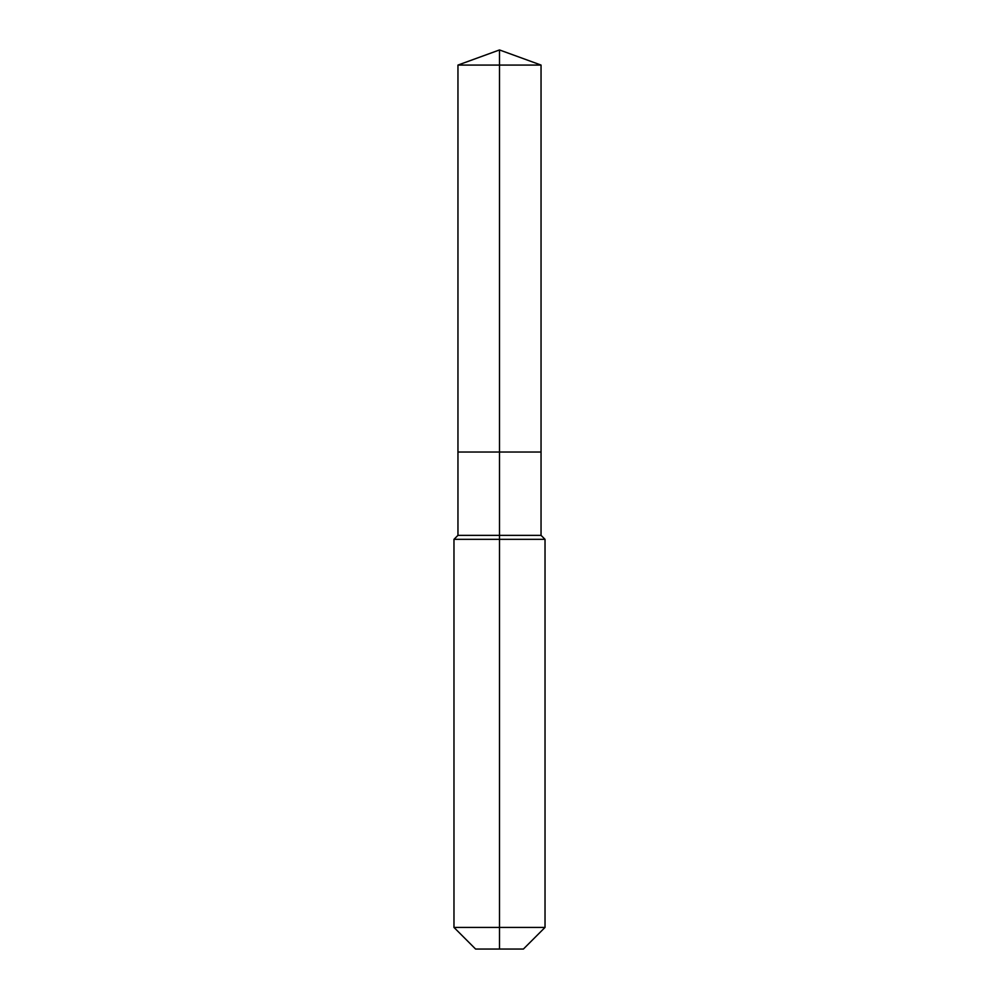 <?xml version="1.0" encoding="UTF-8"?>
<svg xmlns="http://www.w3.org/2000/svg" width="999" height="999" viewBox="0 0 999 999"><rect width="100%" height="100%" fill="white"/><g stroke="black" fill="none" stroke-linecap="round" stroke-linejoin="round"><path stroke-width="0.75" stroke-dasharray="5 3.75" d="M541.046 65.072L457.954 65.072M523.401 949.05L499.5 949.05L499.5 452.023L541.046 452.023L457.954 452.023L499.5 452.023L499.5 49.95M541.046 535.352L457.954 535.352M545.029 539.335L453.971 539.335M545.029 927.422L453.971 927.422M499.5 949.05L475.599 949.05"/><path stroke-width="1.5" d="M453.971 927.422L545.029 927.422L523.401 949.05L475.599 949.05L453.971 927.422L453.971 539.335L499.5 539.335L499.5 535.352L457.954 535.352L457.954 452.023L499.5 452.023L499.5 65.072L541.046 65.072L499.5 49.95L499.5 65.072L457.954 65.072L457.954 452.023L541.046 452.023L541.046 65.072M499.5 535.352L541.046 535.352L541.046 452.023L499.5 452.023L499.5 535.352M499.5 949.05L499.5 539.335L545.029 539.335L541.046 535.352M499.5 49.95L457.954 65.072M545.029 927.422L545.029 539.335M457.954 535.352L453.971 539.335"/></g></svg>
